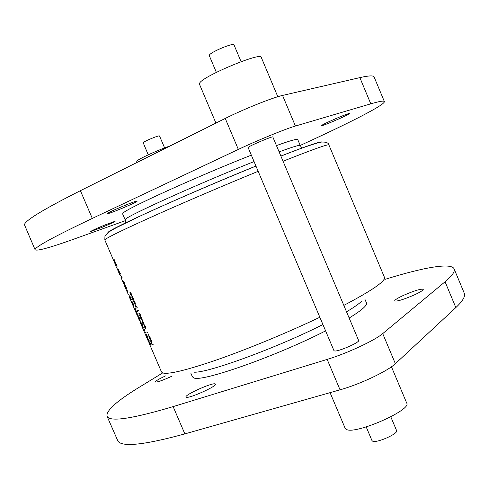 <?xml version="1.0" encoding="UTF-8"?>
<svg xmlns="http://www.w3.org/2000/svg" width="489" height="489" viewBox="0 0 489 489"><rect width="100%" height="100%" fill="white"/><g stroke="black" fill="none" stroke-linecap="round" stroke-linejoin="round"><path stroke-width="0.73" d="M131.963 301.585L133.735 304.836L133.216 304.879L131.963 301.585M125.557 287.08L125.471 285.845L126.364 288.339L125.514 287.104L126.565 288.816L126.162 286.945L125.019 285.209L125.514 287.104M123.809 283.003L123.711 281.756L124.609 284.256L123.766 283.033L124.811 284.732L124.402 282.85L123.35 281.126L123.766 283.033M120.783 275.551L121.737 277.66L120.783 275.551M116.107 265.056L115.979 263.742L116.889 266.273L116.064 265.093L117.091 266.749L116.663 264.818L115.642 263.137L116.064 265.093M147.696 338.235L148.65 340.356L147.696 338.235M141.113 322.893L142.47 325.124L143.136 327.41L141.113 322.893M366.194 426.909L371.995 440.632L372.704 441.206C376.915 443.26 398.682 433.56 396.591 430.571L390.797 416.824M391.444 366.787L406.726 403.113C411.915 409.843 356.273 434.428 346.719 429.58L345.191 428.364L330.069 392.649M384.855 279.421C422.789 267.575 451.261 262.312 454.116 268.877C455.259 271.426 452.246 275.723 445.069 281.768L382.716 333.608C374.959 340.387 346.738 353.529 327.165 359.397L173.13 406.61C133.509 418.401 111.639 421.854 107.513 416.983L107.018 416.212C106.003 410.601 116.932 400.839 139.793 386.915L162.605 372.954M454.116 268.877L464.244 293.162C465.601 296.224 462.802 301.028 455.846 307.581L395.363 363.682C387.863 371.047 359.763 384.372 340.038 389.819L184.854 433.896C144.903 444.825 122.629 447.294 118.02 441.298L107.018 416.212M172.049 376.096L169.231 377.416C161.199 380.925 156.535 382.447 155.257 381.988C155.539 380.986 158.98 378.951 165.588 375.894M186.162 397.209L185.979 397.025C184.322 394.953 212.397 382.355 215.184 383.908L215.453 384.116C217.342 386.102 188.387 399.061 186.162 397.209M414.476 294.849C403.572 299.561 396.97 301.585 394.666 300.918C394.696 299.953 397.655 298.094 403.541 295.35C414.293 290.692 420.87 288.681 423.266 289.317C423.278 290.252 420.351 292.098 414.476 294.849M216.364 72.39L209.261 55.581L209.469 54.939C211.468 51.657 233.828 42.457 233.986 44.847L241.083 61.681M277.819 96.724L261.224 57.28C261.352 51.895 204.396 75.495 199.867 82.733L199.396 84.041L215.93 123.087M148.222 154.824L143.198 142.715C143.98 141.272 159.597 134.866 159.536 136.009L164.616 147.929M170.001 145.997C158.338 149.836 137.861 159.225 136.731 161.217L136.969 162.47M272.813 136.938C273.192 135.844 250.973 145.166 248.443 147.165L248.112 147.513L333.975 350.68L334.574 350.974C338.272 351.793 360.173 342.208 358.608 340.46L272.813 136.938M300.215 145.441C348.431 123.466 385.448 104.725 384.36 101.553C384.018 100.532 379.495 101.29 370.79 103.833L295.423 126.04C285.869 128.741 256.847 140.612 238.339 149.414L92.305 218.412C54.957 236.205 35.893 246.542 35.116 249.427L35.116 249.8C37.164 251.254 50.752 247.465 75.881 238.418L125.453 220.625M384.36 101.553L374.091 76.926C373.529 75.373 368.779 75.606 359.855 77.623L282.55 95.428C272.734 97.531 243.589 109.212 225.24 118.442L80.398 190.686C43.387 209.365 24.737 220.728 24.456 224.757L35.116 249.8M103.968 225.343C95.838 228.754 91.382 230.82 90.606 231.541L101.853 227.422C109.903 224.041 114.334 221.982 115.153 221.248L103.968 225.343M137.097 201.272L137.201 201.101C137.702 199.812 108.21 212.079 107.384 213.504L107.329 213.626C107.067 214.812 135.667 202.929 137.097 201.272M330.992 122.287C341.86 117.702 348.095 114.756 349.69 113.442C349.238 113.271 345.992 114.42 339.947 116.883C328.932 121.529 322.673 124.487 321.169 125.759C321.67 125.911 324.947 124.756 330.992 122.287M279.109 151.883C292.801 146.853 299.849 144.732 300.246 145.508L297.734 139.548C297.288 138.644 290.191 140.661 276.456 145.588M251.34 155.154C198.253 175.985 125.844 208.901 123.1 213.088L122.617 213.882L125.166 219.83L125.856 222.862M325.607 330.87C275.056 356.744 200.307 382.808 193.644 377.801L192.391 376.799L190.777 373.028M122.983 282.239L120.942 277.251M122.213 280.374L122.898 281.957M118.515 271.75L120.221 275.729M128.43 294.836L124.518 285.765M139.616 320.918L137.776 316.634M149.267 343.217L147.305 338.694M146.706 337.514L141.266 324.855M129.726 297.966L133.595 306.811M134.341 308.718L129.102 296.517M119.224 273.516L116.657 267.44M126.309 289.94L127.042 291.731M150.251 344.684L150.991 344.837L149.707 341.842L150.698 344.348L149.243 341.774L150.319 344.287L148.974 341.707L150.251 344.684L150.82 344.433M148.564 340.76L149.298 340.894L147.354 337.563L148.564 340.76L149.133 340.509M146.902 336.395L146.327 334.421L147.507 337.074L146.993 335.472L146.125 333.944L146.718 336.194L145.722 333.95L146.902 336.395M145.141 332.783L145.856 332.868L144.94 332.306L145.141 332.783L145.71 332.532M144.353 330.955L145.068 331.035L143.9 328.516L144.781 330.558L144.151 330.478L144.353 330.955L144.927 330.705M141.828 325.099L143.344 327.887L142.543 325.106L140.948 322.324L141.871 325.075M140.172 321.206L140.863 321.236L140.092 320.747L139.157 317.263L138.424 317.147L139.145 317.636L140.172 321.206L140.74 320.955M135.679 310.778L137.213 313.632L135.227 308.449L137.018 313.156L135.728 310.759M133.363 305.356L134.017 305.301L131.798 300.992L133.363 305.356L133.937 305.105M131.034 299.928L131.682 299.849L131.474 299.372L130.948 299.445L129.921 295.759L129.292 295.863L129.97 296.267L131.034 299.928L131.608 299.684M127.391 291.31L127.959 291.187L127.757 290.71L127.134 290.839L127.739 292.122L127.391 291.31L127.916 291.083M121.712 278.21L122.305 278.015L120.441 274.904L121.712 278.21L122.287 277.966M119.842 273.864L120.428 273.644L120.227 273.168L119.744 273.351L118.717 269.653L118.277 269.708L119.842 273.864L120.416 273.62M114.023 260.344L115.349 262.324L113.974 259.048L114.689 261.26L114.102 260.307M144.078 326.566L145.899 328.657L145.606 326.97L144.512 325.362L145.05 327.551L144.224 326.505M146.816 332.178L147.11 332.618L146.993 332.104M149.169 337.654L150.478 339.641L150.135 337.563L148.766 335.595L149.261 337.612M142.213 320.735L142.11 318.828L140.649 317.098L140.85 319.036L142.378 320.662M137.629 311.469L137.519 310.943L138.595 310.723L138.387 310.24L137.207 310.484L137.727 311.426M134.542 303.651L133.601 301.45L134.493 302.752L134.059 301.041L135.416 304.195L135.019 302.312L133.815 300.564L133.894 301.542L133.393 300.973L134.542 303.651M131.009 295.417L130.068 293.217L130.954 294.506L130.514 292.783L131.871 295.943L131.474 294.042L130.276 292.306L130.355 293.296L129.86 292.74L131.009 295.417M132.776 299.531L131.834 297.336L132.721 298.632L132.287 296.915L133.644 300.069L133.246 298.18L132.048 296.432L132.128 297.422L131.627 296.854L132.776 299.531M136.205 308.156L135.251 305.656L137.207 307.41L134.793 304.867L136.303 308.113M140.441 316.621L140.337 314.696L138.882 312.984L139.084 314.928L140.606 316.548M138.399 316.279L137.525 314.244L138.46 316.255M148.405 334.091L148.711 334.525L148.601 334.005M153.228 344.812L153.02 344.329L152.012 344.397L151.456 340.692L150.209 340.778L150.416 341.255L151.376 341.2L151.969 344.879L153.228 344.812M147.55 332.098L147.855 332.532L147.751 332.013M143.98 324.849L143.882 322.954L142.415 321.218L142.611 323.143L144.157 324.769M364.867 299.127L366.457 302.911C367.416 305.35 361.646 310.387 349.146 318.027M148.522 341.744L147.366 339.03L148.522 341.744M130.6 292.52L130.202 292.691M132.366 296.646L131.975 296.811M134.133 300.766L133.742 300.937M138.503 310.515L137.519 310.943M139.188 314.898L139.09 313.461L139.481 313.608L140.196 314.708L140.239 316.139L139.084 314.928M139.493 313.284L139.09 313.461M142.006 320.258L140.954 319.005L140.856 317.581L141.969 318.834L142.006 320.258M141.26 317.404L140.856 317.581M140.698 320.857L140.129 321.108M139.182 317.379L138.631 317.618M142.067 326.713L145.111 333.798L142.085 326.762M138.149 317.593L139.389 320.478L138.149 317.593M133.521 306.817L131.92 303.076M116.682 267.593L118.479 271.768L116.682 267.593M124.542 285.894L126.284 289.946L124.542 285.894M149.206 335.925L148.674 336.163M149.273 337.648L148.974 336.077L150.013 337.581L150.3 339.158L149.273 337.648M153.051 344.397L151.969 344.879M152.91 344.342L151.926 344.776M151.498 340.778L150.416 341.255M114.548 260.784L114.151 259.518L114.548 260.784M144.97 327.08L144.713 325.839L145.698 328.174L144.97 327.08M143.772 324.372L142.715 323.113L142.623 321.695L143.735 322.96L143.772 324.372M143.02 321.524L142.623 321.695M120.373 273.522L119.799 273.767M118.295 270.264L118.729 270.081M131.565 299.586L130.991 299.83M130.031 296.102L129.493 296.334M173.13 406.61L184.854 433.896M254.054 161.572C201.058 182.586 128.564 215.252 125.679 219.096L125.166 219.83M321.774 142.03C320.808 141.138 307.171 145.814 280.869 156.058M255.936 166.028C190.178 192.69 110.343 228.718 108.155 232.281L107.702 232.898M255.955 166.071C216.78 182.012 169.75 202.299 139.231 216.499L116.394 227.642L110.001 231.285L104.964 236.046L104.829 239.995L105.269 239.414C108.821 236.707 125.746 228.559 156.046 214.964C185.686 201.725 225.068 184.891 258.168 171.309M283.052 161.236C312.887 149.414 328.156 143.968 328.877 144.897L384.452 277.336C385.699 281.096 372.153 290.448 343.822 305.393M362.068 300.827C359.397 303.565 354.219 307.22 346.53 311.811M322.923 324.531C276.554 348.034 207.489 373.217 193.944 372.19M149.322 343.614L161.498 371.976L162.574 372.893C168.063 374.733 186.462 370.277 217.788 359.531C248.326 348.84 287.685 332.557 319.855 317.263M92.305 218.412L80.398 190.686M238.339 149.414L225.24 118.442M295.423 126.04L282.55 95.428M370.79 103.833L359.855 77.623M327.165 359.397L340.038 389.819M382.716 333.608L395.363 363.682M445.069 281.768L455.846 307.581M122.983 282.269L123.711 283.968M280.894 156.107C302.013 147.794 315.576 143.112 321.566 142.061C326.077 141.896 328.516 142.843 328.877 144.897M104.829 239.995L115.844 265.643M134.334 308.712L137.323 315.668M140.08 322.086L141.272 324.873M300.246 145.508L301.945 148.112M140.331 316.621L140.667 316.481M139.169 313.461L139.512 313.308M142.103 320.741L142.44 320.595M140.93 317.575L141.278 317.428M143.876 324.855L144.212 324.708M142.696 321.695L143.039 321.542"/></g></svg>
